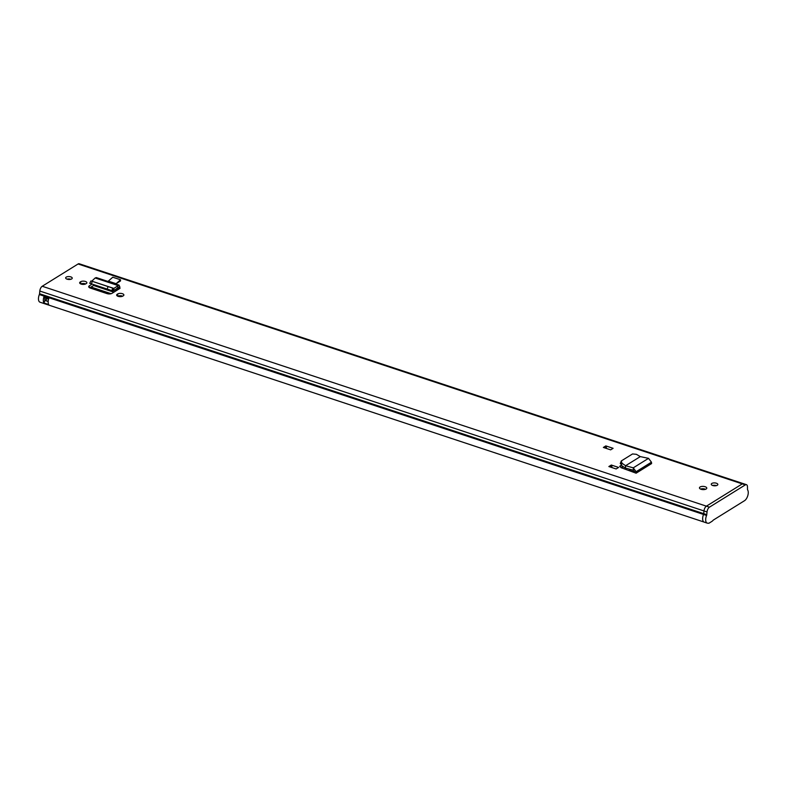 <?xml version="1.0" encoding="UTF-8"?>
<svg xmlns="http://www.w3.org/2000/svg" width="787" height="787" viewBox="0 0 787 787"><rect width="100%" height="100%" fill="white"/><g stroke="black" fill="none" stroke-linecap="round" stroke-linejoin="round"><path stroke-width="1.18" d="M620.638 463.041L621.337 465.363L625.212 467.98L625.626 465.717L621.996 463.268L621.337 465.363M619.723 466.425L620.215 465.835L620.904 467.626L636.112 473.194L636.122 471.708L633.25 467.842L625.596 465.727L640.293 456.608L636.388 454.315L632.541 453.951L621.297 460.946L620.284 463.533M621.297 460.946L621.996 463.268M640.293 456.608L648.527 458.349L651.449 462.185L651.597 463.573L636.112 473.194L635.03 472.761M120.539 279.788L112.777 277.221L108.34 281.116L116.112 283.684L120.5 280.959L120.539 279.788L116.112 283.684M117.233 294.249L117.725 293.945A3.374 1.485 -177.7 0 1 121.532 293.482A3.374 1.485 -177.7 0 1 123.884 295.007A3.374 1.485 -177.7 0 1 123.303 295.794L122.811 296.099A3.374 1.485 -177.7 0 1 118.139 296.345A3.374 1.485 -177.7 0 1 116.653 295.036A3.374 1.485 -177.7 0 1 117.233 294.249L117.165 295.873M80.235 282.002L80.727 281.697A3.374 1.485 -177.7 0 1 84.534 281.234A3.374 1.485 -177.7 0 1 86.885 282.749A3.374 1.485 -177.7 0 1 86.304 283.536L85.813 283.841A3.374 1.485 -177.7 0 1 81.14 284.097A3.374 1.485 -177.7 0 1 79.654 282.789A3.374 1.485 -177.7 0 1 80.235 282.002L80.166 283.615M605.823 445.904L613.103 448.315L610.643 449.849L603.363 447.439L605.823 445.904A0.728 0.551 -121.8 0 1 606.403 446.77L606.344 448.423M611.312 465.028L618.592 467.439L616.132 468.963L608.853 466.553L611.312 465.028A0.728 0.551 -121.8 0 1 611.893 465.884L611.824 467.537M712.697 485.51A3.296 1.456 -177.7 0 1 711.251 484.231A3.296 1.456 -177.7 0 1 713.032 483.021A3.296 1.456 -177.7 0 1 716.396 483.218A3.296 1.456 -177.7 0 1 717.842 484.497A3.296 1.456 -177.7 0 1 716.062 485.707A3.296 1.456 -177.7 0 1 712.697 485.51M701.06 489.278A3.66 1.613 -177.7 0 1 699.456 487.851A3.66 1.613 -177.7 0 1 701.424 486.514A3.66 1.613 -177.7 0 1 705.162 486.73A3.66 1.613 -177.7 0 1 706.775 488.147A3.66 1.613 -177.7 0 1 704.808 489.494A3.66 1.613 -177.7 0 1 701.06 489.278M67.111 279.178A3.296 1.456 -177.7 0 1 65.655 277.9A3.296 1.456 -177.7 0 1 67.436 276.69A3.296 1.456 -177.7 0 1 70.8 276.886A3.296 1.456 -177.7 0 1 72.247 278.165A3.296 1.456 -177.7 0 1 70.476 279.365A3.296 1.456 -177.7 0 1 67.111 279.178M743.39 483.661L79.241 263.763A4.102 2.007 108.3 0 0 78.09 263.979L42.223 286.261A4.102 2.007 108.3 0 0 39.803 291.033L39.547 293.738A1.466 0.718 -71.7 0 1 39.35 294.545A6.227 3.05 108.3 0 0 39.999 302.198A6.227 3.05 108.3 0 0 40.127 302.238L704.011 522.047M78.09 263.979L742.279 483.887L706.411 506.169L742.279 483.887A4.102 2.007 -71.7 0 1 743.42 483.671L746.46 484.674A4.102 2.007 -71.7 0 1 747.473 486.828L747.502 489.347A1.466 0.718 -71.7 0 0 747.65 489.937A6.227 3.05 -71.7 0 1 747.807 495.584A6.227 3.05 -71.7 0 1 744.551 500.68L713.307 520.089A7.693 3.768 -71.7 0 1 711.763 521.486L708.93 523.237L707.641 523.198A6.227 3.05 -71.7 0 1 707.218 523.119A6.227 3.05 -71.7 0 1 705.683 519.371A6.227 3.05 -71.7 0 1 706.569 515.455L703.539 514.452A6.227 3.05 108.3 0 0 702.653 518.367A6.227 3.05 -71.7 0 1 703.539 514.452A1.466 0.718 108.3 0 0 703.735 513.655A1.466 0.718 -71.7 0 1 703.539 514.452L39.35 294.545M92.04 284.137L89.325 285.819A3.61 1.594 2.3 0 0 88.715 286.665A3.61 1.594 2.3 0 0 90.298 288.062L107.002 293.6A3.61 1.594 2.3 0 0 112.02 293.335L119.998 288.376L118.365 289.262L116.565 288.672M619.753 466.73L621.169 465.245M712.579 485.471A3.296 1.456 -177.7 0 1 716.298 485.589A3.296 1.456 -177.7 0 1 716.416 485.628M700.578 489.081A3.66 1.613 -177.7 0 1 705.073 489.091A3.66 1.613 -177.7 0 1 705.565 489.288M66.993 279.139A3.296 1.456 -177.7 0 1 70.702 279.247A3.296 1.456 -177.7 0 1 70.82 279.287M117.794 296.217A3.374 1.485 -177.7 0 1 122.654 296.187M80.795 283.969A3.374 1.485 -177.7 0 1 85.645 283.94M94.46 284.943L89.767 287.855M620.992 467.655L622.94 466.445M39.803 291.033L703.981 510.95L703.735 513.655L703.981 510.95A4.102 2.007 -71.7 0 1 706.411 506.169L42.223 286.261M44.997 297.811A3.591 1.761 108.3 0 0 44.997 300.575A2.341 1.151 108.3 0 0 43.836 302.887A6.227 3.05 -71.7 0 1 44.062 296.512L48.912 298.116A6.227 3.05 108.3 0 0 48.686 304.5L48.686 304.5M43.836 302.887L48.627 304.559A2.194 1.072 108.3 0 1 48.646 304.421M46.394 298.263L46.374 298.548A1.318 0.649 108.3 0 1 45.597 300.191L45.184 300.447A2.341 1.151 108.3 0 0 44.997 300.575M118.365 289.39A2.932 1.436 -71.7 0 1 118.365 289.262L117.893 287.668L119.85 286.97L119.84 288.229M119.004 285.091L96.348 277.595L95.168 277.978L117.775 285.455L117.893 287.668L114.007 290.619L113.889 288.406L91.813 281.166L113.889 288.406L119.004 285.091L119.85 286.97M114.007 290.619L112.905 290.924L113.712 288.416L112.669 288.111L111.872 290.629L112.905 290.924M91.813 281.166L112.669 288.111M90.131 283.428L111.872 290.629M90.938 280.92L89.718 283.33M95.168 277.978L91.843 281.107M633.948 472.397L633.328 470.252L625.212 467.98M625.419 468.078L625.576 465.993M648.527 458.349L633.25 467.842L633.328 470.252M715.944 485.727A5.863 2.587 2.3 0 0 713.052 485.618M707.218 523.119L704.178 522.115A6.227 3.05 -71.7 0 1 702.653 518.367M703.47 488.776L703.44 489.622M703.981 510.95L707.021 511.953A4.102 2.007 -71.7 0 1 709.441 507.172L706.411 506.169M707.021 511.953L706.765 514.659A1.466 0.718 -71.7 0 1 706.569 515.455M742.279 483.887L745.319 484.89A4.102 2.007 -71.7 0 1 746.46 484.674M745.319 484.89L709.441 507.172M633.938 471.364L631.469 471.492M628.321 470.341L632.778 470.105M622.301 466.848L622.96 468.373M109.796 293.925L90.702 287.599L91.066 287.048L111.144 293.699M90.702 287.599L90.072 287.983M67.997 279.395A20.865 9.208 -177.7 0 1 69.63 279.001M69.797 279.464L70.515 279.365M83.57 284.412L84.219 283.566M706.765 514.659L39.547 293.738M44.495 297.663L44.062 296.512M48.725 298.657L44.239 297.171L44.269 296.315M48.174 301.569L45.184 300.447M44.013 303.034A2.194 1.072 -71.7 0 1 45.302 300.614L48.204 301.185M44.623 297.575L44.033 297.181M45.597 300.191L45.705 300.359A1.466 0.718 -71.7 0 0 46.581 298.539L46.59 298.332M48.568 299.198L46.374 298.548M610.132 466.976L611.893 465.884M604.642 447.862L606.403 446.77M80.727 281.697L80.638 283.891M117.725 293.945L117.637 296.148M89.256 287.56L89.325 285.819M107.996 286.645L107.199 289.154M92.217 281.421L91.41 283.93M117.725 287.796L118.365 288.003M651.449 462.185L636.122 471.708L633.938 471.108M636.132 473.056L651.459 463.533M116.673 290.433L114.981 289.882M83.097 284.412L81.209 283.782M113.849 292.184L93.594 285.474M120.106 296.66L118.207 296.04M704.06 522.066L39.999 302.198M44.416 297.614L48.617 299.011M117.037 290.216L115.296 289.636"/></g></svg>
